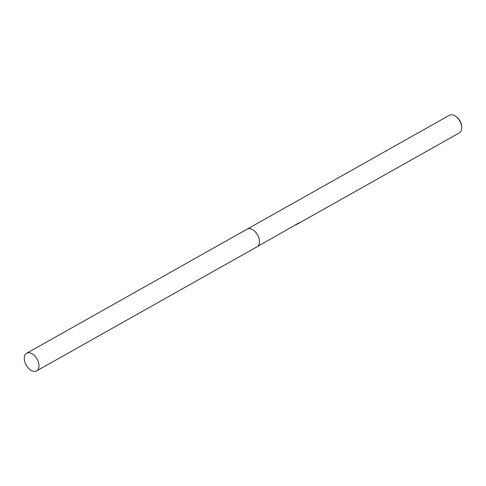 <?xml version="1.0" encoding="UTF-8"?>
<svg xmlns="http://www.w3.org/2000/svg" width="486" height="486" viewBox="0 0 486 486"><rect width="100%" height="100%" fill="white"/><g stroke="black" fill="none" stroke-linecap="round" stroke-linejoin="round"><path stroke-width="0.73" d="M259.147 239.009A10.121 6.233 -119.4 0 0 254.864 231.397M258.989 244.452A10.121 6.233 -119.4 0 0 257.537 234.902A10.121 6.233 -119.4 0 0 250.126 228.712M296.411 224.629L295.755 224.975M296.849 224.362L459.325 132.909A10.121 6.233 -119.4 0 0 461.7 127.204A10.121 6.233 -119.4 0 0 455.503 116.197A10.121 6.233 -119.4 0 0 449.757 115.091A10.121 6.233 -119.4 0 0 449.398 115.273L247.277 229.064M257.209 246.7L299.103 222.788M298.829 222.849L299.279 222.989L298.829 222.849M299.485 222.855L298.228 223.487M461.7 127.204L461.651 126.342A8.876 5.461 -119.4 0 0 456.214 116.689L455.503 116.197M25.898 364.567A10.121 6.233 -119.4 0 0 36.602 370.909A10.121 6.233 -119.4 0 0 37.373 359.61A10.121 6.233 -119.4 0 0 26.669 353.273A10.121 6.233 -119.4 0 0 25.898 364.567M36.602 370.909L257.076 246.779A10.121 6.233 -119.4 0 0 257.847 235.479A10.121 6.233 -119.4 0 0 247.143 229.137L26.669 353.273"/></g></svg>
